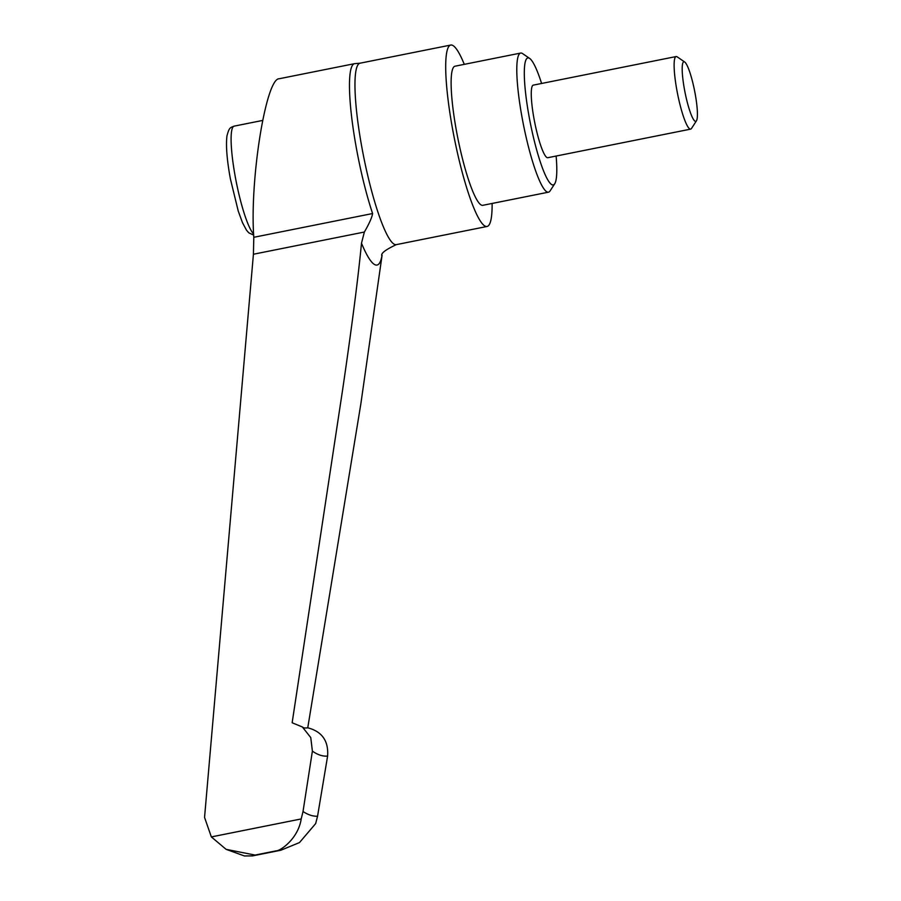 <?xml version="1.0" encoding="UTF-8"?>
<svg xmlns="http://www.w3.org/2000/svg" width="901" height="901" viewBox="0 0 901 901"><rect width="100%" height="100%" fill="white"/><g stroke="black" fill="none" stroke-linecap="round" stroke-linejoin="round"><path stroke-width="1.35" d="M492.126 203.446A92.51 14.776 -101.3 0 1 487.058 226.478A92.51 14.776 -101.3 0 1 485.695 226.365A92.51 14.776 -101.3 0 1 453.62 134.621A92.51 14.776 -101.3 0 1 450.748 45.05A92.51 14.776 -101.3 0 1 452.111 45.151A92.51 14.776 -101.3 0 1 464.285 64.354M556.131 156.042A64.759 10.339 -101.3 0 1 554.723 183.759L550.106 190.888A70.931 11.33 -101.3 0 1 548.495 192.172A70.931 11.33 -101.3 0 1 547.448 192.093A70.931 11.33 -101.3 0 1 522.862 121.748A70.931 11.33 -101.3 0 1 520.654 53.069A70.931 11.33 -101.3 0 1 521.702 53.148A70.931 11.33 -101.3 0 1 522.636 53.621L529.642 58.43A64.759 10.339 -101.3 0 1 541.602 83.466M548.495 192.172L482.823 205.315A70.931 11.33 -101.3 0 1 481.776 205.237A70.931 11.33 -101.3 0 1 457.19 134.891A70.931 11.33 -101.3 0 1 454.982 66.212L520.654 53.069M554.723 183.759A64.759 10.339 -101.3 0 1 552.302 184.851A64.759 10.339 -101.3 0 1 529.315 117.794A64.759 10.339 -101.3 0 1 528.786 57.991A64.759 10.339 -101.3 0 1 529.642 58.43M696.45 120.802L691.495 128.46A37.009 5.913 -101.3 0 1 690.65 129.125A37.009 5.913 -101.3 0 1 690.11 129.08A37.009 5.913 -101.3 0 1 677.282 92.375A37.009 5.913 -101.3 0 1 676.133 56.549A37.009 5.913 -101.3 0 1 676.674 56.594A37.009 5.913 -101.3 0 1 677.158 56.842L684.681 62A30.386 4.854 -101.3 0 1 694.558 90.607A30.386 4.854 -101.3 0 1 696.45 120.802A30.386 4.854 -101.3 0 1 695.313 121.32A30.386 4.854 -101.3 0 1 684.535 89.852A30.386 4.854 -101.3 0 1 684.287 61.797A30.386 4.854 -101.3 0 1 684.681 62M690.65 129.125L547.808 157.709A37.009 5.913 -101.3 0 1 547.267 157.675A37.009 5.913 -101.3 0 1 534.428 120.971A37.009 5.913 -101.3 0 1 533.279 85.133L676.133 56.549M361.492 243.191C358.271 276.945 352.009 325.588 342.718 389.119L292.149 722.76L302.387 726.994L310.766 737.592L312.388 751.119L303.018 811.531L301.204 818.941C298.197 838.887 280.2 851.028 276.224 850.837L255.073 855.072L226.117 849.35L211.352 836.916L204.55 817.432L253.418 254.24L253.8 237.301C249.577 180.301 265.93 78.139 279.186 78.747L354.555 63.667A93.13 14.878 78.7 0 0 356.672 149.769A93.13 14.878 78.7 0 0 372.597 213.537C372.057 217.287 369.309 223.448 364.364 232.041L361.492 243.191A108.739 17.367 -101.3 0 0 375.458 264.917A108.739 17.367 -101.3 0 0 381.99 255.411M381.833 255.828C380.65 253.474 385.482 249.735 396.316 244.633A92.51 14.776 -101.3 0 1 394.953 244.531A92.51 14.776 -101.3 0 1 362.123 148.744A92.51 14.776 -101.3 0 1 360.006 63.205L355.107 63.622A93.13 14.878 78.7 0 0 354.555 63.667M226.117 849.35L244.396 855.95L252.573 855.894L280.842 850.24L299.481 842.57L315.654 823.604L317.557 816.216L327.615 756.04C328.651 740.949 322.029 731.533 307.759 727.805L360.839 403.918L382.092 255.174M301.204 818.941L211.352 836.916M307.759 727.805A548.923 87.656 -101.3 0 1 303.75 727.862M327.615 756.04A580.548 92.713 -101.3 0 1 320.294 755.207A580.548 92.713 -101.3 0 1 312.388 751.119M317.557 816.216A637.705 101.836 -101.3 0 1 310.541 815.225A637.705 101.836 -101.3 0 1 303.018 811.531M253.62 233.933A55.513 8.864 -101.3 0 1 235.398 177.463A55.513 8.864 -101.3 0 1 234.125 126.14L262.608 120.441M372.597 213.537L253.8 237.301M364.364 232.041L253.418 254.24M360.006 63.205L450.748 45.05M253.677 235.105L248.834 232.863L246.525 230.228L242.504 222.716L238.224 211.003L230.397 178.927C226.928 159.961 225.779 145.613 226.962 135.893C229.327 126.827 230.521 127.739 234.125 126.14M252.573 855.894L280.842 850.229M304.02 727.997L302.387 726.994M396.316 244.633L487.058 226.478"/></g></svg>
